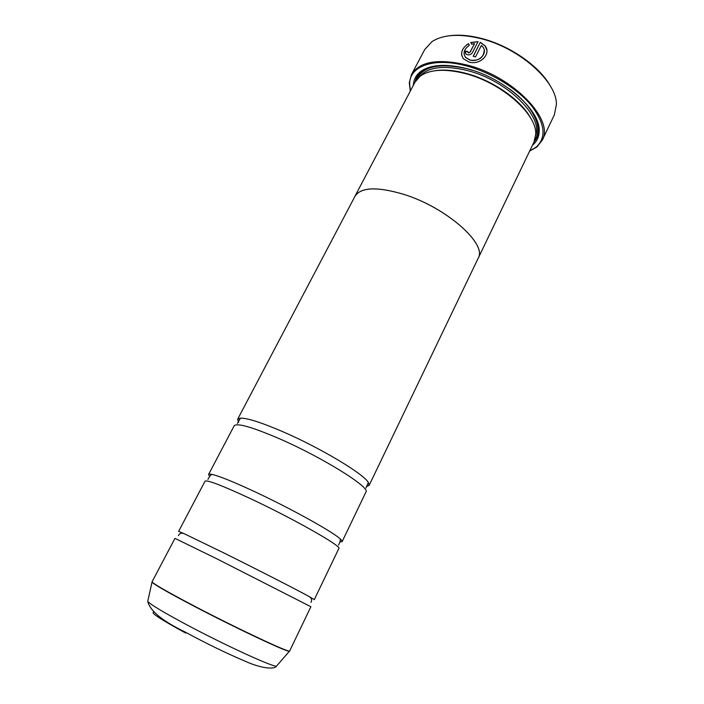 <?xml version="1.0" encoding="UTF-8"?>
<svg xmlns="http://www.w3.org/2000/svg" width="704" height="704" viewBox="0 0 704 704"><rect width="100%" height="100%" fill="white"/><g stroke="black" fill="none" stroke-linecap="round" stroke-linejoin="round"><path stroke-width="1.06" d="M289.67 650.927L310.886 606.725L217.527 559.161L174.953 538.358L152.108 581.742C152.486 583.343 166.338 591.351 193.688 605.748C237.635 628.813 291.333 653.928 289.67 650.927L289.098 651.2C286.229 651.825 234.837 627.598 193.6 605.95C168.758 592.882 154.968 585.024 152.231 582.366L152.073 581.9M183.973 533.606L221.346 551.698C255.059 568.374 297.185 589.926 309.32 596.649L314.292 599.641L338.844 548.495C342.69 546.682 292.574 518.223 248.873 497.904C221.602 485.302 206.994 479.732 205.031 481.193L178.614 531.397L183.973 533.606C183.198 533.412 180.233 532.066 178.376 535.674M339.988 541.939L342.135 541.622L365.93 492.052C370.929 487.714 322.722 457.521 279.198 438.654C251.988 427.011 236.984 422.726 234.186 425.797L208.578 474.452L209.607 476.362M464.13 54.525L465.582 57.534L469.982 60.122C478.852 61.134 483.604 57.869 484.246 50.31M461.674 55.334C461.182 50.846 463.452 46.983 468.486 43.754L469.304 45.346M469.955 59.972L465.555 57.385C462.739 53.152 464.006 49.13 469.339 45.329L468.459 43.604C461.569 48.444 459.906 53.513 463.47 58.837L468.917 61.996C479.53 65.569 491.665 54.366 485.17 45.918L480.348 42.266L473.185 56.258L475.517 56.927L481.386 45.461L482.918 47.036C488.145 53.645 478.456 62.806 469.955 59.972L469.955 59.972M473.273 56.285L480.348 42.266M480.374 42.416L485.188 46.068L486.798 50.01M467.878 52.474L468.459 52.941L470.131 52.202L474.452 43.78L470.105 52.052L468.433 52.791L467.808 51.542L465.529 51.075L465.758 53.874L467.403 54.798C469.586 55.106 471.258 54.384 472.41 52.615L478.034 41.659L470.791 42.495L471.68 44.238L474.434 43.63M450.155 35.666C459.404 34.54 469.85 35.473 481.492 38.447C509.995 45.61 539.642 66.361 550.37 86.073M538.437 127.45L538.886 127.301M542.194 140.316L554.374 114.814L556.415 104.315C556.873 81.594 519.543 48.048 480.902 38.623C459.369 33.44 443.036 34.461 431.904 41.694L424.688 49.597L411.479 74.58C419.575 61.424 438.196 58.265 467.333 65.102C513.788 76.789 554.673 120.129 542.194 140.316L536.932 146.942L529.61 151.14M529.698 150.973L536.122 147.145C546.647 137.57 545.107 123.754 531.502 105.697C517.66 88.801 491.788 72.802 467.122 66.097C434.386 56.945 409.807 65.842 409.614 83.521L410.37 90.957M531.203 119.055C522.174 100.998 493.759 80.731 466.523 73.506C454.546 70.286 444.066 69.353 435.098 70.717M478.192 258.262L534.028 141.944L535.718 134.394C537.258 114.558 502.154 83.098 465.916 73.726C445.148 68.455 429.88 69.291 420.094 76.234L415.043 82.095L354.948 196.275C360.914 187.079 377.309 186.472 404.131 194.462C446.811 207.733 487.546 244.27 478.192 258.262L477.805 258.984M532.462 145.209C536.844 141.627 539.079 136.893 539.176 131.014C540.61 110.546 504.706 78.338 467.623 68.834C446.459 63.492 430.839 64.363 420.754 71.447C416.082 75.029 413.618 79.649 413.354 85.298M436.357 65.789C430.478 66.713 425.735 68.517 422.127 71.201C418.396 74.034 416.082 77.572 415.193 81.822M342.135 541.622C342.39 541.094 341.572 540.03 339.671 538.437C331.082 530.79 288.112 507.109 252.569 490.688C233.121 481.712 219.806 476.326 212.608 474.531C210.197 473.959 208.85 473.933 208.578 474.452M366.722 486.552L369.125 485.399L368.333 482.425C363.537 473.81 320.109 447.762 282.762 431.675C261.474 422.541 247.386 418.026 240.486 418.123L237.626 419.267L238.559 422.514M237.626 419.267L354.974 196.293C360.941 187.097 377.326 186.49 404.14 194.48C446.794 207.742 487.511 244.27 478.166 258.254L369.125 485.399M354.596 197.014L354.948 196.275M534.16 141.654C537.046 138.406 538.507 134.446 538.551 129.756C538.56 125.259 537.178 120.375 534.415 115.104M410.282 91.124L409.297 82.755L411.479 74.58M423.896 69.467L424.046 69.916M470.862 42.627L477.664 41.747M465.247 52.87L465.529 51.075M465.555 51.225L467.755 51.665M289.564 651.05L277.006 665.562M535.682 135.45C543.268 116.582 507.276 80.714 467.958 70.699C443.872 64.847 427.645 66.906 419.267 76.903M472.604 70.312L468.31 69.045C439.798 62.48 422.488 66.123 416.372 79.974M186.278 624.536C224.77 645.128 273.249 667.304 276.531 666.134C274.798 669.407 262.143 668.967 244.86 661.091C225.852 653.004 205.929 643.306 185.073 631.99C162.404 621.025 149.961 610.817 147.743 601.357C150.207 604.349 163.055 612.075 186.278 624.536M185.733 633.081C160.494 619.326 149.882 612.348 153.886 612.163M147.91 600.626L152.108 581.742M534.943 139.603C543.506 127.996 533.298 105.934 509.168 88.704M338.527 545.081L339.302 543.479C340.498 540.725 340.622 539.044 339.671 538.437M207.953 479.415L208.78 477.831C210.276 475.226 211.552 474.126 212.608 474.531M536.122 147.145L536.932 146.942M422.127 71.201L420.754 71.447M240.486 418.123L237.433 423.333M368.333 482.425L365.974 487.978M309.32 596.649C309.936 597.15 312.787 598.734 310.992 602.378M538.551 129.756L539.176 131.014M409.614 83.521L409.297 82.755"/></g></svg>

